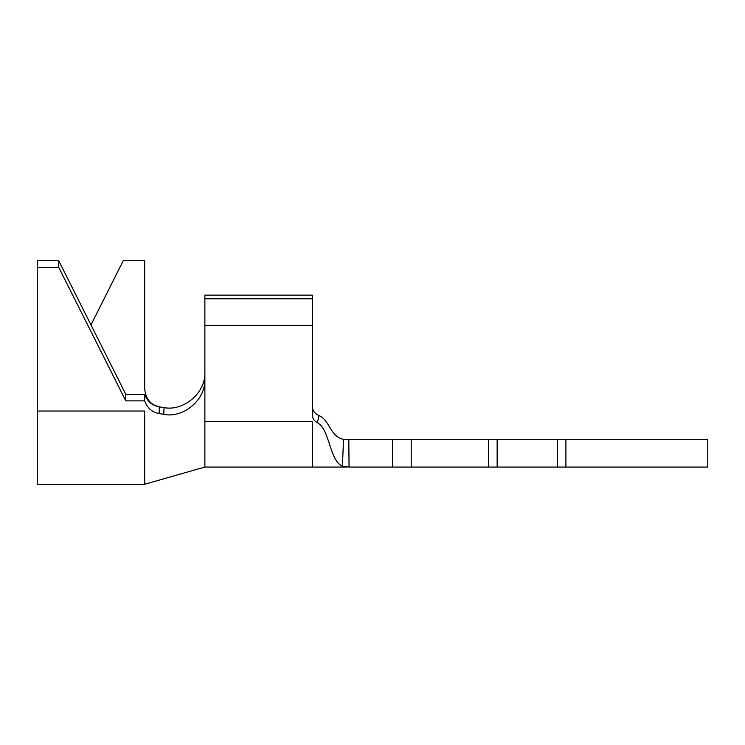 <?xml version="1.0" encoding="UTF-8"?>
<svg xmlns="http://www.w3.org/2000/svg" width="745" height="745" viewBox="0 0 745 745"><rect width="100%" height="100%" fill="white"/><g stroke="black" fill="none" stroke-linecap="round" stroke-linejoin="round"><path stroke-width="1.12" d="M346.714 439.55L343.51 439.289C330.352 436.989 329.951 420.459 319.111 415.58L317.314 422.666C329.858 429.204 329.402 460.634 342.439 466.212L343.51 439.289L348.809 439.55L349.06 467.059L488.552 467.059L488.552 439.55L497.148 439.55L497.148 467.059L557.316 467.059L557.316 439.55L497.148 439.55M348.809 439.55L488.552 439.55M557.316 439.55L707.75 439.55L707.75 467.059L557.316 467.059M204.875 421.474L312.323 421.474L312.323 467.059L204.875 467.059L204.875 295.132L312.323 295.132L312.323 414.965C312.5 418.392 314.157 420.953 317.314 422.666C314.167 420.972 312.5 418.401 312.323 414.984L312.323 406.742C312.853 411.035 315.116 413.987 319.111 415.58C315.107 413.978 312.844 411.026 312.323 406.723M497.148 467.059L488.552 467.059M349.06 467.059L342.439 466.212L346.714 467.059L312.323 467.059M204.875 325.36L312.323 325.36M204.875 298.764L312.323 298.764M204.875 379.969C204.996 401.657 181.761 418.336 163.742 414.35L159.141 413.55C152.036 412.264 147.221 408.037 144.698 400.875L125.793 400.875L58.743 267.343L37.25 267.343L37.25 260.75L58.743 260.75L58.743 267.343M204.875 467.059L144.698 484.25L144.698 411.044L37.25 411.044L37.25 267.343M160.119 406.956C150.779 405.178 145.638 399.143 144.698 388.853L144.698 260.75L123.214 260.75L90.974 324.95M58.743 260.75L125.793 394.282L144.698 394.282C147.286 401.425 152.148 405.606 159.3 406.826L164.058 407.599C181.994 411.38 205.005 394.701 204.875 373.161M159.3 406.826L159.141 413.55M163.742 414.35L164.058 407.599M144.698 484.25L37.25 484.25L37.25 411.044M125.793 394.282L125.793 400.875M144.698 394.282L144.698 400.875M411.184 439.55L411.184 467.059M565.911 439.55L565.911 467.059M392.568 439.55L392.568 467.059"/></g></svg>
